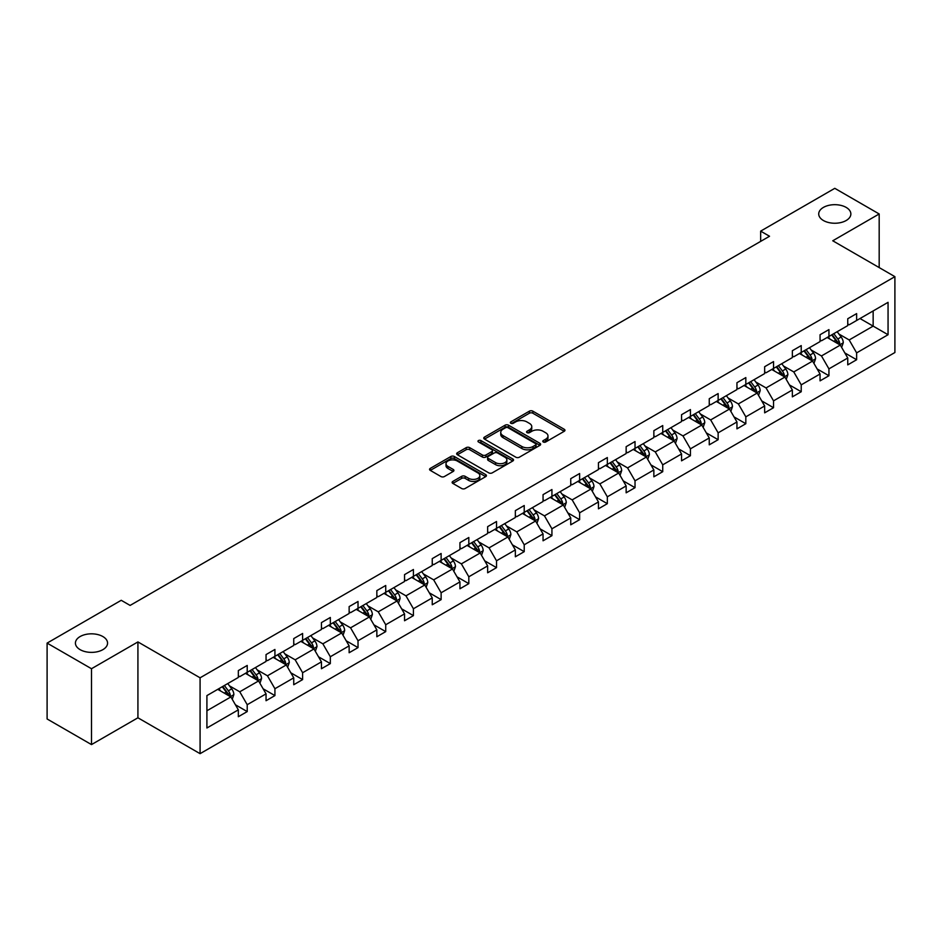 <?xml version="1.0" encoding="UTF-8"?>
<svg xmlns="http://www.w3.org/2000/svg" width="942" height="942" viewBox="0 0 942 942"><rect width="100%" height="100%" fill="white"/><g stroke="black" fill="none" stroke-linecap="round" stroke-linejoin="round"><path stroke-width="1.41" d="M102.855 636.545A16.073 9.279 0 0 0 85.345 634.531A16.073 9.279 0 0 0 75.419 643.103A16.073 9.279 0 0 0 80.129 649.662A16.073 9.279 0 0 0 97.638 651.676A16.073 9.279 0 0 0 107.565 643.103A16.073 9.279 0 0 0 102.855 636.545M846.163 207.405A16.073 9.279 0 0 0 828.642 205.391A16.073 9.279 0 0 0 818.716 213.964A16.073 9.279 0 0 0 823.426 220.522A16.073 9.279 0 0 0 840.947 222.536A16.073 9.279 0 0 0 850.861 213.964A16.073 9.279 0 0 0 846.163 207.405M543.275 441.986A1.731 1.001 0 0 0 545.712 441.986L564.234 431.295A2.461 1.425 0 0 0 564.953 430.294A2.461 1.425 0 0 0 564.234 429.281L532.866 411.171A2.461 1.425 0 0 0 529.38 411.171L510.858 421.863A1.731 1.001 0 0 0 510.352 422.569A1.731 1.001 0 0 0 510.858 423.276A1.731 1.001 0 0 0 513.296 423.276L515.698 421.886A7.889 4.557 0 0 1 526.849 421.886L529.463 423.405A7.889 4.557 0 0 1 531.771 426.62A7.889 4.557 0 0 1 529.463 429.835L527.061 431.224A1.731 1.001 0 0 0 526.566 431.931A1.731 1.001 0 0 0 527.061 432.637A1.731 1.001 0 0 0 529.51 432.637L531.9 431.248A7.889 4.557 0 0 1 543.063 431.248L545.677 432.755A7.889 4.557 0 0 1 547.985 435.981A7.889 4.557 0 0 1 545.677 439.196L543.275 440.585A1.731 1.001 0 0 0 542.769 441.292A1.731 1.001 0 0 0 543.275 441.986L543.275 440.585M452.855 481.409A2.461 1.425 0 0 0 452.136 482.422A2.461 1.425 0 0 0 452.855 483.423L461.662 488.509A2.461 1.425 0 0 0 465.148 488.509L485.719 476.628A2.461 1.425 0 0 0 486.437 475.628A2.461 1.425 0 0 0 485.719 474.615L454.338 456.505A2.461 1.425 0 0 0 450.853 456.505L430.294 468.386A2.461 1.425 0 0 0 429.564 469.387A2.461 1.425 0 0 0 430.294 470.388L440.927 476.534A2.461 1.425 0 0 0 444.412 476.534L453.208 471.447A2.461 1.425 0 0 0 453.926 470.447A2.461 1.425 0 0 0 453.208 469.434L447.933 466.396A6.594 3.803 0 0 1 446.002 463.7A6.594 3.803 0 0 1 450.076 460.179A6.594 3.803 0 0 1 457.259 461.015L477.912 472.931A6.594 3.803 0 0 1 479.843 475.628A6.594 3.803 0 0 1 475.781 479.148A6.594 3.803 0 0 1 468.586 478.312L465.148 476.334A2.461 1.425 0 0 0 461.662 476.334L452.855 481.409L452.855 483.423L461.662 478.383L461.662 476.334M137.921 641.926L91.492 668.726L47.1 643.103L47.1 718.97L91.492 744.592L137.921 717.792L200.081 753.671L200.081 677.804L137.921 641.926L137.921 717.792M879.18 267.575L879.18 213.964L832.752 240.775L894.9 276.654L200.081 677.804M879.18 213.964L834.789 188.329L760.653 231.131L760.653 241.387M47.1 643.103L121.235 600.301L130.114 605.423L769.532 236.254L760.653 231.131M515.863 457.211A2.461 1.425 0 0 0 519.348 457.211L539.919 445.342A2.461 1.425 0 0 0 540.637 444.33A2.461 1.425 0 0 0 539.919 443.329L508.55 425.207A2.461 1.425 0 0 0 505.065 425.207L484.494 437.088A2.461 1.425 0 0 0 483.776 438.089A2.461 1.425 0 0 0 484.494 439.102L515.863 457.211M479.172 442.363A1.731 1.001 0 0 1 480.926 442.61L512.789 461.003L492.254 472.86A2.461 1.425 0 0 1 488.768 472.86L457.388 454.75L466.196 449.699L466.196 447.65L457.388 452.737A2.461 1.425 0 0 0 456.67 453.738A2.461 1.425 0 0 0 457.388 454.75L457.388 452.737M466.196 449.699A2.461 1.425 0 0 1 469.681 449.699L469.681 447.65A2.461 1.425 0 0 0 466.196 447.65M469.681 447.65L482.398 454.998A2.461 1.425 0 0 0 485.884 454.998L491.724 451.63A2.461 1.425 0 0 0 492.454 450.617A2.461 1.425 0 0 0 491.724 449.617L478.477 441.963A1.731 1.001 0 0 1 477.971 441.256A1.731 1.001 0 0 1 479.042 440.338A1.731 1.001 0 0 1 480.926 440.562L512.813 458.978A2.461 1.425 0 0 1 513.543 459.979A2.461 1.425 0 0 1 512.813 460.979L512.813 458.978M91.492 668.726L91.492 744.592M206.91 695.596L238.338 677.451L238.338 670.574L247.216 665.452L247.216 672.317L266.044 661.449L266.044 654.584L274.923 649.462L274.923 656.327L293.739 645.458L293.739 638.594L302.618 633.46L302.618 640.336L321.446 629.468L321.446 622.603L330.324 617.469L330.324 624.346L349.141 613.477L349.141 606.601L358.019 601.479L358.019 608.344L376.847 597.487L376.847 590.61L385.725 585.488L385.725 592.353L404.542 581.485L404.542 574.62L413.42 569.498L413.42 576.363L432.248 565.494L432.248 558.63L441.127 553.496L441.127 560.372L459.943 549.504L459.943 542.639L468.822 537.505L468.822 544.382L487.65 533.513L487.65 526.637L496.528 521.515L496.528 528.38L515.345 517.523L515.345 510.646L524.223 505.524L524.223 512.389L543.051 501.521L543.051 494.656L551.93 489.534L551.93 496.399L570.746 485.53L570.746 478.666L579.624 473.532L579.624 480.408L598.453 469.54L598.453 462.675L607.331 457.541L607.331 464.418L626.147 453.549L626.147 446.673L635.026 441.551L635.026 448.416L653.854 437.559L653.854 430.682L662.732 425.56L662.732 432.425L681.549 421.557L681.549 414.692L690.427 409.57L690.427 416.435L709.255 405.566L709.255 398.702L718.134 393.568L718.134 400.444L736.95 389.576L736.95 382.711L745.828 377.577L745.828 384.454L764.657 373.585L764.657 366.709L773.535 361.587L773.535 368.452L792.352 357.583L792.352 350.718L801.23 345.596L801.23 352.461L820.058 341.593L820.058 334.728L828.936 329.606L828.936 336.471L847.753 325.602L847.753 318.737L856.631 313.604L856.631 320.48L888.059 302.335L888.059 334.728L856.631 352.873L856.631 359.738L847.753 364.872L847.753 357.995L828.936 368.864L828.936 375.74L820.058 380.862L820.058 373.998L801.23 384.854L801.23 391.731L792.352 396.853L792.352 389.988L773.535 400.856L773.535 407.721L764.657 412.843L764.657 405.978L745.828 416.847L745.828 423.712L736.95 428.845L736.95 421.969L718.134 432.837L718.134 439.702L709.255 444.836L709.255 437.959L690.427 448.828L690.427 455.704L681.549 460.826L681.549 453.962L662.732 464.818L662.732 471.695L653.854 476.817L653.854 469.952L635.026 480.82L635.026 487.685L626.147 492.807L626.147 485.942L607.331 496.811L607.331 503.676L598.453 508.81L598.453 501.933L579.624 512.801L579.624 519.666L570.746 524.8L570.746 517.923L551.93 528.792L551.93 535.668L543.051 540.79L543.051 533.926L524.223 544.782L524.223 551.659L515.345 556.781L515.345 549.916L496.528 560.784L496.528 567.649L487.65 572.771L487.65 565.907L468.822 576.775L468.822 583.64L459.943 588.774L459.943 581.897L441.127 592.765L441.127 599.63L432.248 604.764L432.248 597.887L413.42 608.756L413.42 615.632L404.542 620.754L404.542 613.89L385.725 624.746L385.725 631.623L376.847 636.745L376.847 629.88L358.019 640.748L358.019 647.613L349.141 652.735L349.141 645.871L330.324 656.739L330.324 663.604L321.446 668.738L321.446 661.861L302.618 672.729L302.618 679.594L293.739 684.728L293.739 677.851L274.923 688.72L274.923 695.596L266.044 700.718L266.044 693.854L247.216 704.71L247.216 711.587L238.338 716.709L238.338 709.844L206.91 727.989L206.91 695.596M200.081 753.671L894.9 352.52L894.9 276.654M245.438 673.342L258.579 680.936L239.763 691.793L229.483 685.87M239.763 691.793L247.216 704.71M258.579 680.936L266.044 693.854M238.338 675.803L239.763 676.627L247.216 672.317M273.145 657.351L286.286 664.934L267.457 675.803L257.19 669.868M267.457 675.803L274.923 688.72M286.286 664.934L293.739 677.851M266.044 659.812L267.457 660.636L274.923 656.327M300.839 641.361L313.98 648.944L295.164 659.812L284.884 653.878M295.164 659.812L302.618 672.729M313.98 648.944L321.446 661.861M293.739 643.822L295.164 644.634L302.618 640.336M328.546 625.37L341.687 632.953L322.859 643.822L312.591 637.887M322.859 643.822L330.324 656.739M341.687 632.953L349.141 645.871M321.446 627.831L322.859 628.644L330.324 624.346M356.241 609.368L369.382 616.963L350.565 627.831L340.286 621.897M350.565 627.831L358.019 640.748M369.382 616.963L376.847 629.88M349.141 611.829L350.565 612.653L358.019 608.344M383.947 593.378L397.088 600.972L378.26 611.829L367.992 605.906M378.26 611.829L385.725 624.746M397.088 600.972L404.542 613.89M376.847 595.839L378.26 596.663L385.725 592.353M411.642 577.387L424.783 584.97L405.967 595.839L395.687 589.904M405.967 595.839L413.42 608.756M424.783 584.97L432.248 597.887M404.542 579.848L405.967 580.672L413.42 576.363M439.349 561.397L452.49 568.98L433.661 579.848L423.394 573.913M433.661 579.848L441.127 592.765M452.49 568.98L459.943 581.897M432.248 563.858L433.661 564.67L441.127 560.372M467.044 545.406L480.185 552.989L461.368 563.858L451.088 557.923M461.368 563.858L468.822 576.775M480.185 552.989L487.65 565.907M459.943 547.867L461.368 548.68L468.822 544.382M494.75 529.404L507.891 536.999L489.063 547.867L478.795 541.933M489.063 547.867L496.528 560.784M507.891 536.999L515.345 549.916M487.65 531.865L489.063 532.689L496.528 528.38M522.445 513.414L535.586 521.008L516.769 531.865L506.49 525.942M516.769 531.865L524.223 544.782M535.586 521.008L543.051 533.926M515.345 515.875L516.769 516.699L524.223 512.389M550.152 497.423L563.292 505.006L544.464 515.875L534.196 509.94M544.464 515.875L551.93 528.792M563.292 505.006L570.746 517.923M543.051 499.884L544.464 500.708L551.93 496.399M577.846 481.433L590.987 489.016L572.171 499.884L561.891 493.949M572.171 499.884L579.624 512.801M590.987 489.016L598.453 501.933M570.746 483.894L572.171 484.706L579.624 480.408M605.553 465.442L618.694 473.025L599.866 483.894L589.598 477.959M599.866 483.894L607.331 496.811M618.694 473.025L626.147 485.942M598.453 467.903L599.866 468.716L607.331 464.418M633.248 449.44L646.389 457.035L627.572 467.903L617.293 461.969M627.572 467.903L635.026 480.82M646.389 457.035L653.854 469.952M626.147 451.901L627.572 452.725L635.026 448.416M660.954 433.45L674.095 441.044L655.267 451.901L644.999 445.978M655.267 451.901L662.732 464.818M674.095 441.044L681.549 453.962M653.854 435.91L655.267 436.735L662.732 432.425M688.649 417.459L701.79 425.042L682.974 435.91L672.694 429.976M682.974 435.91L690.427 448.828M701.79 425.042L709.255 437.959M681.549 419.92L682.974 420.744L690.427 416.435M716.356 401.469L729.497 409.052L710.668 419.92L700.401 413.985M710.668 419.92L718.134 432.837M729.497 409.052L736.95 421.969M709.255 403.93L710.668 404.742L718.134 400.444M744.05 385.478L757.191 393.061L738.375 403.93L728.095 397.995M738.375 403.93L745.828 416.847M757.191 393.061L764.657 405.978M736.95 387.939L738.375 388.752L745.828 384.454M771.757 369.476L784.898 377.071L766.07 387.939L755.802 382.005M766.07 387.939L773.535 400.856M784.898 377.071L792.352 389.988M764.657 371.937L766.07 372.761L773.535 368.452M799.452 353.486L812.593 361.08L793.776 371.937L783.497 366.002M793.776 371.937L801.23 384.854M812.593 361.08L820.058 373.998M792.352 355.946L793.776 356.771L801.23 352.461M827.158 337.495L840.299 345.078L821.471 355.946L811.203 350.012M821.471 355.946L828.936 368.864M840.299 345.078L847.753 357.995M820.058 339.956L821.471 340.78L828.936 336.471M860.011 318.526L873.152 326.12L849.178 339.956L838.898 334.021M849.178 339.956L856.631 352.873M888.059 334.728L873.152 326.12L873.152 310.942L888.059 302.335M847.753 323.966L849.178 324.778L856.631 320.48M206.91 710.763L230.884 696.927L217.743 689.344M230.884 696.927L238.338 709.844M844.821 352.92L856.631 359.738M817.126 368.923L828.936 375.74M789.42 384.913L801.23 391.731M761.725 400.903L773.535 407.721M734.018 416.894L745.828 423.712M706.323 432.884L718.134 439.702M678.617 448.887L690.427 455.704M650.922 464.877L662.732 471.695M623.215 480.867L635.026 487.685M595.521 496.858L607.331 503.676M567.814 512.848L579.624 519.666M540.119 528.851L551.93 535.668M512.413 544.841L524.223 551.659M484.718 560.831L496.528 567.649M457.011 576.822L468.822 583.64M429.317 592.812L441.127 599.63M401.61 608.815L413.42 615.632M373.915 624.805L385.725 631.623M346.209 640.796L358.019 647.613M318.514 656.786L330.324 663.604M290.807 672.776L302.618 679.594M263.112 688.779L274.923 695.596M235.406 704.769L247.216 711.587M543.97 442.234L545.677 441.245A7.889 4.557 0 0 0 547.985 438.03L547.985 435.981M531.771 426.62L531.771 428.669A7.889 4.557 0 0 1 529.463 431.895L527.755 432.873M564.199 431.318L532.866 413.22A2.461 1.425 0 0 0 529.38 413.22L511.541 423.523M539.884 445.354L508.55 427.256A2.461 1.425 0 0 0 505.065 427.256L484.529 439.113M535.562 445.036A1.731 1.001 0 0 0 536.069 444.33A1.731 1.001 0 0 0 535.562 443.623L508.021 427.727A1.731 1.001 0 0 0 505.583 427.727L503.052 429.187A7.889 4.557 0 0 0 500.744 432.402A7.889 4.557 0 0 0 503.052 435.628L521.88 446.496A7.889 4.557 0 0 0 533.031 446.496L535.562 445.036L535.562 447.085A1.731 1.001 0 0 0 536.069 446.378L536.069 444.33M500.744 432.402L500.744 434.462A7.889 4.557 0 0 0 503.052 437.677L503.052 435.628M535.562 447.085L533.031 448.545A7.889 4.557 0 0 1 521.88 448.545L503.052 437.677M469.681 449.699L482.398 457.047A2.461 1.425 0 0 0 485.884 457.047L491.724 453.679A2.461 1.425 0 0 0 492.454 452.666L492.454 450.617M495.61 462.616A6.594 3.803 0 0 0 502.793 463.44A6.594 3.803 0 0 0 506.867 459.932A6.594 3.803 0 0 0 504.936 457.235L497.659 453.031A2.461 1.425 0 0 0 494.173 453.031L488.333 456.411A2.461 1.425 0 0 0 487.603 457.412A2.461 1.425 0 0 0 488.333 458.424L495.61 462.616L495.61 464.665A6.594 3.803 0 0 0 502.793 465.501A6.594 3.803 0 0 0 506.867 461.98L506.867 459.932M487.603 457.412L487.603 459.46A2.461 1.425 0 0 0 488.333 460.473L488.333 458.424M495.61 464.665L488.333 460.473M479.843 475.628L479.843 477.676A6.594 3.803 0 0 1 475.781 481.197A6.594 3.803 0 0 1 468.586 480.373L465.148 478.383A2.461 1.425 0 0 0 461.662 478.383M446.002 463.7L446.002 465.748A6.594 3.803 0 0 0 447.933 468.445L447.933 466.396M453.173 471.471L447.933 468.445M485.683 476.652L454.338 458.554A2.461 1.425 0 0 0 450.853 458.554L430.317 470.411L430.294 468.386M841.642 347.421L843.278 342.7A6.653 3.839 -120 0 0 841.159 337.036L837.167 331.714M830.02 339.144L828.289 336.836M839.31 344.513L839.687 342.982A6.653 3.839 -120 0 0 837.779 338.99L833.8 333.668M832.127 334.622L836.52 340.486A3.391 1.955 60 0 1 837.132 341.51L839.687 342.982M831.668 334.893L835.648 340.215A6.653 3.839 60 0 1 837.308 343.359M813.947 363.412L815.584 358.702A6.653 3.839 -120 0 0 813.452 353.026L809.472 347.704M802.325 355.146L800.594 352.838M811.615 360.503L811.992 358.984A6.653 3.839 -120 0 0 810.085 354.981L806.093 349.659M804.433 350.612L808.813 356.476A3.391 1.955 60 0 1 809.437 357.501L811.992 358.984M803.962 350.883L807.953 356.206A6.653 3.839 60 0 1 809.614 359.349M786.24 379.402L787.877 374.692A6.653 3.839 -120 0 0 785.758 369.017L781.766 363.706M774.618 371.136L772.887 368.828M783.909 376.506L784.286 374.975A6.653 3.839 -120 0 0 782.378 370.971L778.398 365.649M776.726 366.615L781.118 372.467A3.391 1.955 60 0 1 781.73 373.503L784.286 374.975M776.267 366.874L780.247 372.196A6.653 3.839 60 0 1 781.907 375.34M758.546 395.393L760.182 390.683A6.653 3.839 -120 0 0 758.051 385.019L754.071 379.697M746.924 387.127L745.193 384.819M756.214 392.496L756.591 390.965A6.653 3.839 -120 0 0 754.683 386.962L750.692 381.64M749.031 382.605L753.412 388.457A3.391 1.955 60 0 1 754.036 389.493L756.591 390.965M748.56 382.876L752.552 388.198A6.653 3.839 60 0 1 754.212 391.33M730.839 411.395L732.476 406.673A6.653 3.839 -120 0 0 730.356 401.009L726.364 395.687M719.217 403.117L717.486 400.809M728.507 408.487L728.884 406.956A6.653 3.839 -120 0 0 726.977 402.952L722.997 397.63M721.325 398.596L725.717 404.459A3.391 1.955 60 0 1 726.329 405.484L728.884 406.956M720.865 398.866L724.845 404.189A6.653 3.839 60 0 1 726.506 407.333M703.144 427.385L704.781 422.664A6.653 3.839 -120 0 0 702.65 417L698.67 411.678M691.522 419.108L689.791 416.8M700.813 424.477L701.189 422.946A6.653 3.839 -120 0 0 699.282 418.954L695.29 413.632M693.63 414.586L698.01 420.45A3.391 1.955 60 0 1 698.634 421.474L701.189 422.946M693.159 414.857L697.151 420.179A6.653 3.839 60 0 1 698.811 423.323M675.438 443.376L677.074 438.666A6.653 3.839 -120 0 0 674.955 432.99L670.963 427.668M663.816 435.11L662.085 432.802M673.106 440.467L673.483 438.948A6.653 3.839 -120 0 0 671.575 434.945L667.595 429.623M665.923 430.588L670.315 436.44A3.391 1.955 60 0 1 670.928 437.465L673.483 438.948M665.464 430.847L669.444 436.17A6.653 3.839 60 0 1 671.104 439.313M647.743 459.366L649.379 454.656A6.653 3.839 -120 0 0 647.248 448.981L643.268 443.67M636.121 451.1L634.39 448.792M645.411 456.47L645.788 454.939A6.653 3.839 -120 0 0 643.881 450.935L639.889 445.613M638.229 446.579L642.609 452.431A3.391 1.955 60 0 1 643.233 453.467L645.788 454.939M637.758 446.838L641.749 452.16A6.653 3.839 60 0 1 643.41 455.304M620.036 475.357L621.673 470.647A6.653 3.839 -120 0 0 619.553 464.983L615.562 459.661M608.414 467.091L606.683 464.783M617.705 472.46L618.082 470.929A6.653 3.839 -120 0 0 616.174 466.926L612.194 461.604M610.522 462.569L614.914 468.421A3.391 1.955 60 0 1 615.526 469.457L618.082 470.929M610.063 462.84L614.043 468.162A6.653 3.839 60 0 1 615.703 471.294M592.341 491.359L593.978 486.637A6.653 3.839 -120 0 0 591.847 480.973L587.867 475.651M580.719 483.081L578.989 480.773M590.01 488.451L590.387 486.92A6.653 3.839 -120 0 0 588.479 482.916L584.487 477.594M582.827 478.56L587.207 484.423A3.391 1.955 60 0 1 587.832 485.448L590.387 486.92M582.356 478.83L586.348 484.153A6.653 3.839 60 0 1 588.008 487.297M564.635 507.349L566.272 502.628A6.653 3.839 -120 0 0 564.152 496.964L560.16 491.642M553.013 499.072L551.282 496.764M562.303 504.441L562.68 502.91A6.653 3.839 -120 0 0 560.773 498.919L556.793 493.596M555.121 494.55L559.513 500.414A3.391 1.955 60 0 1 560.125 501.438L562.68 502.91M554.661 494.821L558.641 500.143A6.653 3.839 60 0 1 560.302 503.287M536.94 523.34L538.577 518.63A6.653 3.839 -120 0 0 536.445 512.954L532.466 507.632M525.318 515.074L523.587 512.766M534.609 520.431L534.985 518.912A6.653 3.839 -120 0 0 533.078 514.909L529.086 509.587M527.426 510.552L531.806 516.404A3.391 1.955 60 0 1 532.43 517.429L534.985 518.912M526.955 510.811L530.947 516.134A6.653 3.839 60 0 1 532.607 519.278M509.245 539.33L510.87 534.62A6.653 3.839 -120 0 0 508.751 528.957L504.759 523.634M497.612 531.064L495.881 528.756M506.902 536.434L507.279 534.903A6.653 3.839 -120 0 0 505.371 530.899L501.391 525.577M499.719 526.543L504.111 532.395A3.391 1.955 60 0 1 504.724 533.431L507.279 534.903M499.26 526.802L503.24 532.124A6.653 3.839 60 0 1 504.9 535.268M481.539 555.321L483.175 550.611A6.653 3.839 -120 0 0 481.044 544.947L477.064 539.625M469.917 547.055L468.186 544.747M479.207 552.424L479.584 550.893A6.653 3.839 -120 0 0 477.676 546.89L473.685 541.568M472.024 542.533L476.405 548.385A3.391 1.955 60 0 1 477.029 549.422L479.584 550.893M471.553 542.804L475.545 548.126A6.653 3.839 60 0 1 477.205 551.258M453.844 571.323L455.469 566.601A6.653 3.839 -120 0 0 453.349 560.937L449.358 555.615M442.21 563.045L440.479 560.737M451.501 568.415L451.877 566.884A6.653 3.839 -120 0 0 449.97 562.88L445.99 557.558M444.318 558.524L448.71 564.388A3.391 1.955 60 0 1 449.322 565.412L451.877 566.884M443.859 558.794L447.839 564.117A6.653 3.839 60 0 1 449.499 567.261M426.137 587.313L427.774 582.592A6.653 3.839 -120 0 0 425.643 576.928L421.663 571.606M414.515 579.036L412.784 576.728M423.806 584.405L424.183 582.874A6.653 3.839 -120 0 0 422.275 578.883L418.283 573.56M416.623 574.514L421.003 580.378A3.391 1.955 60 0 1 421.627 581.402L424.183 582.874M416.152 574.785L420.144 580.107A6.653 3.839 60 0 1 421.804 583.251M398.442 603.304L400.067 598.594A6.653 3.839 -120 0 0 397.948 592.918L393.956 587.596M386.809 595.038L385.078 592.73M396.099 600.395L396.476 598.877A6.653 3.839 -120 0 0 394.568 594.873L390.589 589.551M388.916 590.516L393.309 596.368A3.391 1.955 60 0 1 393.921 597.393L396.476 598.877M388.457 590.775L392.437 596.098A6.653 3.839 60 0 1 394.097 599.242M370.736 619.294L372.373 614.584A6.653 3.839 -120 0 0 370.241 608.921L366.261 603.598M359.114 611.028L357.383 608.72M368.404 616.398L368.781 614.867A6.653 3.839 -120 0 0 366.874 610.863L362.882 605.541M361.222 606.507L365.602 612.359A3.391 1.955 60 0 1 366.226 613.395L368.781 614.867M360.751 606.766L364.742 612.088A6.653 3.839 60 0 1 366.403 615.232M343.041 635.285L344.666 630.575A6.653 3.839 -120 0 0 342.547 624.911L338.555 619.589M331.407 627.019L329.676 624.711M340.698 632.388L341.075 630.857A6.653 3.839 -120 0 0 339.167 626.854L335.187 621.532M333.515 622.497L337.907 628.349A3.391 1.955 60 0 1 338.519 629.386L341.075 630.857M333.056 622.768L337.036 628.09A6.653 3.839 60 0 1 338.696 631.222M315.334 651.287L316.971 646.565A6.653 3.839 -120 0 0 314.84 640.901L310.86 635.579M303.713 643.009L301.982 640.701M313.003 648.379L313.38 646.848A6.653 3.839 -120 0 0 311.472 642.844L307.481 637.522M305.82 638.488L310.201 644.352A3.391 1.955 60 0 1 310.825 645.376L313.38 646.848M305.349 638.758L309.341 644.081A6.653 3.839 60 0 1 311.001 647.225M287.64 667.277L289.265 662.556A6.653 3.839 -120 0 0 287.145 656.892L283.153 651.57M276.006 659L274.275 656.692M285.296 664.369L285.673 662.838A6.653 3.839 -120 0 0 283.766 658.847L279.786 653.524M278.114 654.478L282.506 660.342A3.391 1.955 60 0 1 283.118 661.366L285.673 662.838M277.654 654.749L281.634 660.071A6.653 3.839 60 0 1 283.295 663.215M259.933 683.268L261.57 678.558A6.653 3.839 -120 0 0 259.439 672.882L255.459 667.56M248.311 675.002L246.58 672.694M257.602 680.359L257.978 678.841A6.653 3.839 -120 0 0 256.071 674.837L252.079 669.515M250.419 670.48L254.799 676.332A3.391 1.955 60 0 1 255.423 677.357L257.978 678.841M249.948 670.739L253.94 676.062A6.653 3.839 60 0 1 255.6 679.206M232.238 699.258L233.863 694.548A6.653 3.839 -120 0 0 231.744 688.885L227.752 683.562M220.605 690.992L218.874 688.684M229.895 696.362L230.272 694.831A6.653 3.839 -120 0 0 228.364 690.827L224.384 685.505M222.712 686.471L227.104 692.323A3.391 1.955 60 0 1 227.717 693.359L230.272 694.831M222.253 686.73L226.233 692.052A6.653 3.839 60 0 1 227.893 695.196M545.677 441.245L545.677 439.196M527.061 432.637L527.061 431.224M529.463 431.895L529.463 429.835M510.858 423.276L510.858 421.863M529.38 413.22L529.38 411.171M532.866 413.22L532.866 411.171M564.234 431.295L564.234 429.281M484.494 439.102L484.494 437.088M505.065 427.256L505.065 425.207M508.55 427.256L508.55 425.207M539.919 445.342L539.919 443.329M521.88 448.545L521.88 446.496M533.031 448.545L533.031 446.496M482.398 457.047L482.398 454.998M485.884 457.047L485.884 454.998M491.724 453.679L491.724 451.63M480.926 442.61L480.926 440.562M465.148 478.383L465.148 476.334M468.586 480.373L468.586 478.312M453.208 471.447L453.208 469.434M450.853 458.554L450.853 456.505M454.338 458.554L454.338 456.505M485.719 476.628L485.719 474.615M839.817 344.807L843.231 342.829M837.779 338.99L841.159 337.036M833.764 341.31L835.648 340.215M812.122 360.798L815.537 358.82M810.085 354.981L813.452 353.026M806.058 357.301L807.953 356.206M784.415 376.788L787.83 374.822M782.378 370.971L785.758 369.017M778.363 373.291L780.247 372.196M756.72 392.779L760.135 390.812M754.683 386.962L758.051 385.019M750.656 389.282L752.552 388.198M729.014 408.781L732.429 406.803M726.977 402.952L730.356 401.009M722.961 405.284L724.845 404.189M701.319 424.771L704.734 422.793M699.282 418.954L702.65 417M695.255 421.274L697.151 420.179M673.612 440.762L677.027 438.784M671.575 434.945L674.955 432.99M667.56 437.265L669.444 436.17M645.918 456.752L649.332 454.786M643.881 450.935L647.248 448.981M639.853 453.255L641.749 452.16M618.211 472.743L621.626 470.776M616.174 466.926L619.553 464.983M612.159 469.246L614.043 468.162M590.516 488.745L593.931 486.767M588.479 482.916L591.847 480.973M584.452 485.248L586.348 484.153M562.81 504.735L566.224 502.757M560.773 498.919L564.152 496.964M556.757 501.238L558.641 500.143M535.115 520.726L538.53 518.748M533.078 514.909L536.445 512.954M529.051 517.229L530.947 516.134M507.408 536.716L510.823 534.75M505.371 530.899L508.751 528.957M501.356 533.219L503.24 532.124M479.713 552.707L483.128 550.74M477.676 546.89L481.044 544.947M473.649 549.21L475.545 548.126M452.007 568.709L455.422 566.731M449.97 562.88L453.349 560.937M445.955 565.212L447.839 564.117M424.312 584.699L427.727 582.721M422.275 578.883L425.643 576.928M418.248 581.202L420.144 580.107M396.606 600.69L400.02 598.712M394.568 594.873L397.948 592.918M390.553 597.193L392.437 596.098M368.911 616.68L372.325 614.714M366.874 610.863L370.241 608.921M362.847 613.183L364.742 612.088M341.204 632.671L344.619 630.704M339.167 626.854L342.547 624.911M335.152 629.174L337.036 628.09M313.509 648.673L316.924 646.695M311.472 642.844L314.84 640.901M307.445 645.176L309.341 644.081M285.803 664.663L289.218 662.685M283.766 658.847L287.145 656.892M279.75 661.166L281.634 660.071M258.108 680.654L261.523 678.676M256.071 674.837L259.439 672.882M252.044 677.157L253.94 676.062M230.401 696.644L233.816 694.678M228.364 690.827L231.744 688.885M224.349 693.147L226.233 692.052"/></g></svg>
